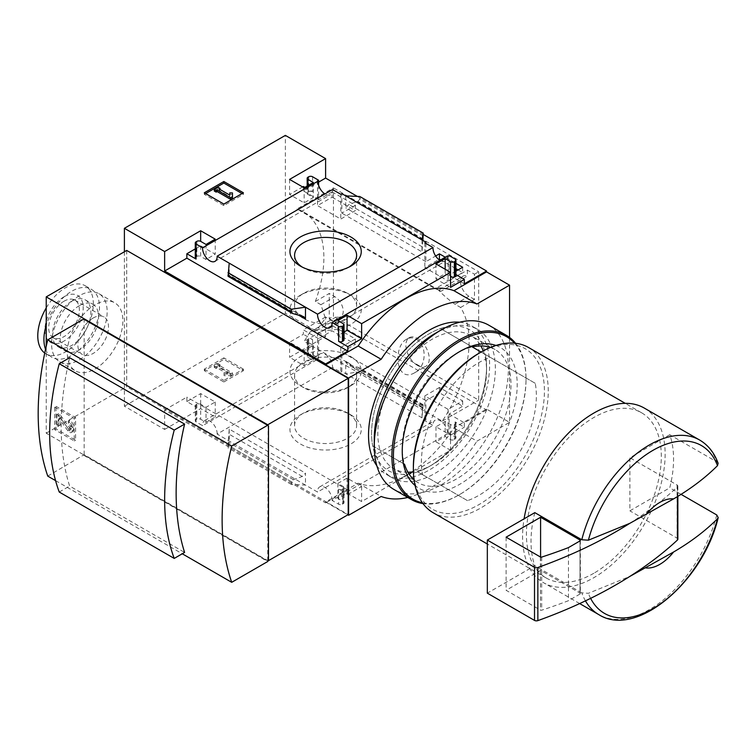 <?xml version="1.0" encoding="UTF-8"?>
<svg xmlns="http://www.w3.org/2000/svg" width="756" height="756" viewBox="0 0 756 756"><rect width="100%" height="100%" fill="white"/><g stroke="black" fill="none" stroke-linecap="round" stroke-linejoin="round"><path stroke-width="0.57" stroke-dasharray="3.78 2.83" d="M440.058 290.795L440.946 291.306L467.397 276.034A11.926 6.88 -120 0 0 462.965 276.167L438.773 290.143L440.058 290.795L303.109 211.727A100.264 57.891 120 0 1 315.337 301.493L320.894 304.696L325.363 318.181L316.566 330.703L309.884 332.139A100.264 57.891 -60 0 1 304.092 341.391L442.251 421.158A100.264 57.891 -60 0 0 460.584 307.465L455.027 304.252C444.433 296.957 434.105 286.184 440.946 291.306A100.264 57.891 120 0 0 435.163 288.735L297.004 208.968L333.453 187.923L333.453 316.254L478.699 400.113L478.699 271.782L333.453 187.923M303.109 211.727A100.264 57.891 120 0 0 297.004 208.968M416.225 339.274C427.707 345.483 426.289 367.359 414.543 372.831C395.341 383.831 392.874 345.794 406.785 339.132C409.818 337.422 412.965 337.469 416.225 339.274M458.079 269.92L462.681 272.576L448.081 281.005L424.815 267.577L438.773 259.525M440.672 259.875L455.925 268.682M332.111 197.193L355.377 210.631L340.776 219.06L317.511 205.623L332.111 197.193L332.111 191.882L355.377 205.32L355.377 210.631M460.584 307.465L474.484 299.442L474.484 274.22L467.397 270.119L435.163 288.735M474.484 274.22L478.699 271.782M442.251 421.158L478.699 400.113M315.337 301.493L329.238 293.47L329.238 318.692L333.453 316.254M439.416 387.478L424.815 395.908L448.081 409.336L462.681 400.907L439.416 387.478L439.416 392.789L425.893 400.604L425.893 420.071L341.844 371.546L341.844 352.079L355.377 344.263L332.111 330.835L318.588 338.65L318.588 358.117L312.568 354.649A2.712 1.569 0 0 0 308.741 354.649L307.966 355.084A2.712 1.569 0 0 0 307.172 356.189A2.712 1.569 0 0 0 307.966 357.305L313.334 360.395L304.139 365.706L289.576 357.305L325.6 336.505L285.362 313.267L285.362 135.381M317.511 333.954L340.776 347.391L355.377 338.962L332.111 325.524L317.511 333.954L317.511 358.741L318.588 358.117M329.238 318.692L336.325 322.784L304.092 341.391M357.323 196.399L423.218 234.436M124.4 251.757L124.4 406.199L164.638 429.427L164.638 409.96L325.6 502.891L325.6 502.003L358.174 483.197A106.284 61.368 -60 0 0 453.978 427.877L486.552 409.072L509.553 422.349L509.553 337.431M486.552 409.072L486.552 409.96L325.6 317.029L325.6 336.505M448.081 256.227L448.081 281.005M424.815 242.799L424.815 267.577M447.533 255.915A10.3 5.944 60 0 1 445.407 261.075A10.3 5.944 60 0 1 439.879 260.329M424.815 395.908L424.815 420.686L425.893 420.071M448.081 409.336L448.081 434.124L447.533 433.802A10.3 5.944 60 0 0 443.224 423.19A10.3 5.944 60 0 0 435.116 420.251A10.3 5.944 60 0 0 432.99 425.411L424.815 420.686M425.893 243.413L425.893 261.652L435.654 256.01M462.681 267.265L462.681 272.576M455.925 271.168L449.149 275.08L449.149 255.604M462.681 400.907L462.681 406.218L439.416 392.789M447.533 433.802L332.101 500.444L338.631 504.214A2.712 1.569 0 0 0 342.459 504.214L343.224 503.77A2.712 1.569 0 0 0 344.018 502.664A2.712 1.569 0 0 0 343.224 501.559L337.866 498.459L347.061 493.148L361.623 501.559L450.529 450.226L435.966 441.816L445.171 436.514L450.529 439.605A2.712 1.569 0 0 0 454.365 439.605L455.131 439.16A2.712 1.569 0 0 0 455.925 438.055A2.712 1.569 0 0 0 455.131 436.949L449.149 433.5L449.149 414.033L462.681 406.218M449.149 433.5L448.081 434.124M445.275 257.22L455.925 263.371M340.776 194.273L340.776 219.06M355.377 205.32L341.844 213.126L341.844 193.659M340.776 347.391L340.776 372.169L332.564 367.425A10.3 5.944 60 0 0 328.255 356.813A10.3 5.944 60 0 0 320.147 353.865A10.3 5.944 60 0 0 318.021 359.034L317.511 358.741M355.377 338.962L355.377 344.263M341.844 371.546L340.776 372.169M317.511 180.845L317.511 205.623M332.564 189.539A10.3 5.944 60 0 1 330.438 194.698A10.3 5.944 60 0 1 324.91 193.952M332.111 325.524L332.111 330.835M318.588 185.182L318.588 199.697L332.111 191.882M350.812 414.874L350.812 414.874A35.655 20.582 180 0 1 350.812 443.989A35.655 20.582 180 0 1 300.387 443.989A35.655 20.582 180 0 1 300.387 414.874A35.655 20.582 180 0 1 350.812 414.874L347.533 412.984A31.015 17.908 180 0 1 356.615 425.637A31.015 17.908 180 0 1 325.6 443.545A31.015 17.908 180 0 1 294.585 425.637A31.015 17.908 180 0 1 303.666 412.984A31.015 17.908 180 0 1 347.533 412.984L350.812 414.874M332.564 367.425L217.133 434.067L305.481 485.078L305.481 473.124L302.315 476.469L293.366 479.663L291.381 481.752L291.381 484.464L305.481 485.078L317.558 492.052L432.99 425.411M318.588 199.697L303.373 190.909L318.588 182.13M303.373 186.486L303.373 190.909M312.568 176.753L312.568 191.797L304.904 187.375M425.893 261.652L341.844 213.126M345.719 195.889L345.719 207.834L348.885 204.498L357.834 201.304L359.818 199.215L359.818 196.503M421.98 239.917L421.98 251.871L345.719 207.834M318.588 338.65L303.373 329.862L303.373 334.294L289.576 342.251L304.139 350.661L313.334 345.35L307.966 342.251L307.966 357.305M307.966 342.251A2.712 1.569 0 0 1 307.172 341.145A2.712 1.569 0 0 1 307.966 340.039L308.741 339.595A2.712 1.569 0 0 1 312.568 339.595L303.373 334.294M425.893 400.604L341.844 352.079M422.254 407.219L421.98 417.813L423.124 404.668L422.254 407.219L347.373 364.26L345.719 361.84L345.719 373.785L359.818 371.744L359.818 369.032L358.779 367.52L348.885 364.855M325.6 317.029L303.373 329.862M486.552 409.96L464.326 422.793L449.149 414.033M464.326 283.84L449.149 275.08M223.852 381.969L243.394 370.686L223.852 359.402L204.309 370.686L223.852 381.969L223.852 380.419L243.394 369.136L243.394 370.686M164.638 429.427L200.661 408.627L215.224 417.038L206.029 422.349L200.661 419.249A2.712 1.569 0 0 0 196.834 419.249L196.069 419.693A2.712 1.569 0 0 0 195.275 420.799A2.712 1.569 0 0 0 196.069 421.905L202.589 425.675L318.021 359.034M124.4 406.199L285.362 313.267M217.133 434.067A10.3 5.944 -120 0 0 212.823 423.464A10.3 5.944 -120 0 0 204.715 420.516A10.3 5.944 -120 0 0 202.589 425.675M332.101 500.444A10.3 5.944 -120 0 0 327.792 489.841A10.3 5.944 -120 0 0 319.684 486.892A10.3 5.944 -120 0 0 317.558 492.052M455.925 274.56L455.131 274.107A2.712 1.569 0 0 1 455.925 275.212M464.326 422.793L464.326 427.216L455.131 421.905L455.131 436.949M403.392 463.617L372.727 445.917A81.298 46.938 -60 0 1 440.474 328.576L471.13 346.276M422.547 474.683L467.491 500.633A81.298 46.938 -60 0 0 535.229 383.292L490.294 357.342A81.298 46.938 -60 0 0 422.547 474.683L417.671 471.867A81.298 46.938 -60 0 0 485.409 354.526L440.474 328.576M490.294 357.342L481.109 352.041M47.76 476.11L84.162 454.649L268.115 560.857M84.162 454.649L84.162 319.372L83.661 319.089M267.728 560.631L268.115 425.581L84.162 319.372M46.22 346.257L46.22 433.188L267.728 561.075M54.697 407.106L74.239 418.389L74.239 440.956L54.697 429.673L54.697 407.106L56.029 406.331L56.029 428.898L75.581 440.181L75.581 417.614L56.029 406.331M55.566 480.627L182.272 553.779M69.637 357.72A263.844 152.334 120 0 0 69.637 486.051L184.606 552.428M325.6 502.003L347.826 514.836M126.706 250.434L126.706 386.722L348.214 514.609M669.759 434.728L629.88 457.749L629.88 510.848L669.759 487.828A100.803 58.203 120 0 0 669.759 434.728L716.735 461.85L718.105 463.371M344.018 332.054L337.866 335.617L343.224 338.716A2.712 1.569 0 0 1 344.018 339.822M229.219 263.154L229.219 275.099L229.068 273.549L228.076 276.299M200.661 245.785L200.661 256.407L206.029 259.506L215.224 254.196L200.661 245.785L195.275 248.894M196.069 241.797L196.069 256.851A2.712 1.569 0 0 0 195.275 257.957M196.069 256.851L196.834 256.407A2.712 1.569 0 0 1 200.661 256.407M450.529 272.34L450.529 276.762L445.171 273.663L435.966 278.973L450.529 287.384M422.897 240.446L421.98 251.871M312.568 191.797A2.712 1.569 0 0 0 308.741 191.797L307.966 192.241A2.712 1.569 0 0 0 307.172 193.347A2.712 1.569 0 0 0 307.966 194.453L313.334 197.552L304.139 202.863L289.576 194.453L302.608 186.93M347.826 494.481L361.623 486.514L347.061 478.104L337.866 483.415L343.224 486.514A2.712 1.569 0 0 1 344.018 487.62A2.712 1.569 0 0 1 343.224 488.726L342.459 489.17A2.712 1.569 0 0 1 338.631 489.17L347.826 494.481L347.826 490.058L325.6 502.891M361.623 486.514L361.623 501.559M455.131 421.905A2.712 1.569 0 0 1 455.925 423.01A2.712 1.569 0 0 1 455.131 424.116L454.365 424.56A2.712 1.569 0 0 1 450.529 424.56L445.171 421.461L435.966 426.771L450.529 435.182L450.529 450.226M450.529 435.182L464.326 427.216M229.219 429.096L229.219 441.05L227.981 447.854L229.219 429.096L305.481 473.124M196.069 406.86A2.712 1.569 0 0 1 195.275 405.755A2.712 1.569 0 0 1 196.069 404.649L196.834 404.205A2.712 1.569 0 0 1 200.661 404.205L206.029 407.304L215.224 401.994L200.661 393.583L186.864 401.549L196.069 406.86L196.069 421.905M358.174 483.197L381.166 496.475M453.978 427.877L476.979 441.154L509.553 422.349M407.796 497.457A106.284 61.368 120 0 0 476.979 441.154M372.727 445.917L404.555 464.297A76.895 44.396 -60 0 1 402.249 447.514A76.895 44.396 -60 0 1 456.615 353.345A76.895 44.396 -60 0 1 472.302 346.957M585.446 600.869A100.803 58.203 -60 0 1 581.799 592.855L588.395 593.299L629.814 576.431M644.263 408.06A100.803 58.203 -60 0 1 659.714 488.839A100.803 58.203 -60 0 1 593.857 577.669A100.803 58.203 -60 0 1 543.46 582.668A100.803 58.203 -60 0 1 524.088 518.833M581.799 592.855L534.823 565.734L487.327 593.158M534.823 512.634A100.803 58.203 120 0 0 534.823 565.734M681.005 494.32L669.759 487.828M593.857 573.246A95.388 55.075 -60 0 1 546.172 577.971A95.388 55.075 -60 0 1 546.163 467.832A95.388 55.075 -60 0 1 641.551 412.757A95.388 55.075 -60 0 1 656.18 489.189A95.388 55.075 -60 0 1 593.857 573.246M528.501 347.486A95.388 55.075 -60 0 1 543.12 423.918A95.388 55.075 -60 0 1 480.807 507.975A95.388 55.075 -60 0 1 433.112 512.7M478.888 353.317A92.676 53.506 -60 0 1 544.424 391.154A92.676 53.506 -60 0 1 478.888 504.658A92.676 53.506 -60 0 1 413.362 466.821M535.229 383.292L485.409 354.526M467.491 500.633L417.671 471.867M349.055 267.038A31.015 17.908 180 0 1 347.533 267.983A31.015 17.908 180 0 1 303.666 267.983A31.015 17.908 180 0 1 302.145 267.038M347.533 293.309L347.533 293.309A31.015 17.908 180 0 1 356.615 305.972A31.015 17.908 180 0 1 325.6 323.88A31.015 17.908 180 0 1 294.585 305.972A31.015 17.908 180 0 1 303.666 293.309A31.015 17.908 180 0 1 347.533 293.309L350.812 295.199A35.655 20.582 180 0 1 350.812 295.209A35.655 20.582 180 0 1 350.812 324.315A35.655 20.582 180 0 1 300.387 324.315A35.655 20.582 180 0 1 300.387 295.209A35.655 20.582 180 0 1 350.812 295.199L347.533 293.309M350.812 356.652A35.655 20.582 180 0 1 350.812 385.758A35.655 20.582 180 0 1 300.387 385.758A35.655 20.582 180 0 1 300.387 356.652A35.655 20.582 180 0 1 350.812 356.652M347.533 362.332A31.015 17.908 180 0 1 356.615 374.995A31.015 17.908 180 0 1 347.533 387.658A31.015 17.908 180 0 1 303.666 387.658A31.015 17.908 180 0 1 294.585 374.995A31.015 17.908 180 0 1 313.731 358.448A31.015 17.908 180 0 1 347.533 362.332M243.394 369.136L223.852 357.853L223.852 359.402M223.852 357.853L204.309 369.136L204.309 370.686M219.06 366.811L220.015 366.263L218.106 365.157L214.269 367.369L216.188 368.474L217.142 367.917L227.849 374.097L224.05 374.097L224.05 375.666L230.561 375.666L232.47 374.56L219.06 366.811L219.06 365.261L220.015 364.713L220.015 366.263M220.015 364.713L218.106 363.608L214.269 365.819L216.188 366.925L217.142 366.367L227.849 372.547L224.05 372.547L224.05 374.116L230.561 374.116L232.47 373.01L219.06 365.261M232.47 373.01L232.47 374.56M230.561 374.116L230.561 375.666M224.05 374.116L224.05 375.666M224.05 372.547L224.05 374.097M227.849 372.547L227.849 374.097M217.142 366.367L217.142 367.917M216.188 366.925L216.188 368.474M214.269 365.819L214.269 367.369M218.106 363.608L218.106 365.157M204.309 369.136L223.852 380.419M205.651 193.564L204.309 194.339L223.852 205.623L243.394 194.339L243.394 192.789M223.852 205.623L223.852 204.073M243.394 194.339L242.052 193.564M204.309 194.339L204.309 192.789M232.47 198.214L232.47 192.912M229.767 196.645L229.767 195.105L229.767 196.645L219.06 190.474L220.015 189.917L218.106 188.811L218.106 187.261M218.106 188.811L214.269 191.022M219.06 190.474L219.06 188.924M232.47 194.462L229.767 194.462L229.767 192.912M337.866 320.572L337.866 335.617M206.029 244.453L206.029 259.506M215.224 239.142L215.224 254.196M435.966 263.929L435.966 278.973M445.171 269.24L445.171 273.663M289.576 179.408L289.576 194.453M304.139 187.819L304.139 202.863M313.334 182.508L313.334 197.552M200.661 393.583L200.661 408.627M186.864 401.549L186.864 397.127L164.638 409.96M215.224 401.994L215.224 417.038M206.029 407.304L206.029 422.349M347.061 478.104L347.061 493.148M337.866 483.415L337.866 498.459M347.826 490.058L186.864 397.127M435.966 426.771L435.966 441.816M445.171 421.461L445.171 436.514M289.576 342.251L289.576 357.305M304.139 350.661L304.139 365.706M313.334 345.35L313.334 360.395M423.218 408.344L359.818 371.744M291.381 484.464L227.981 447.854M629.814 523.332A433.575 250.321 0 0 0 677.452 486.921A2.712 1.569 0 0 0 677.858 486.099A2.712 1.569 0 0 0 677.064 484.993L629.88 457.749M677.858 539.198A2.712 1.569 0 0 0 677.064 538.092L629.88 510.848M580.022 594.018A1.087 0.624 0 0 0 580.022 593.139L540.587 570.374L506.104 590.285L540.398 610.083A1.087 0.624 0 0 0 541.693 610.187A421.65 243.441 0 0 0 568.455 600.708L580.022 594.018L580.022 540.918L580.022 593.139M568.455 547.599L568.455 600.708M506.104 537.176L506.104 590.285M540.587 557.068L540.587 570.374M95.086 304.753A39.293 22.689 120 0 0 69.42 339.378A39.293 22.689 120 0 0 75.439 370.865A39.293 22.689 120 0 0 114.732 348.176A39.293 22.689 120 0 0 114.732 302.806A39.293 22.689 120 0 0 95.086 304.753M46.22 433.188L126.706 386.722M83.784 455.32L267.728 561.519M59.252 492.043L69.637 486.051M93.168 318.021A21.678 12.512 120 0 0 79.002 337.129A21.678 12.512 120 0 0 82.328 354.498A21.678 12.512 120 0 0 104.007 341.986A21.678 12.512 120 0 0 104.007 316.953A21.678 12.512 120 0 0 93.168 318.021M64.043 301.209A21.678 12.512 120 0 0 49.877 320.317A21.678 12.512 120 0 0 53.203 337.686A21.678 12.512 120 0 0 74.882 325.165A21.678 12.512 120 0 0 74.882 300.132A21.678 12.512 120 0 0 64.043 301.209M64.043 296.787A27.103 15.649 120 0 0 47.448 339.557A27.103 15.649 120 0 0 80.637 320.393A27.103 15.649 120 0 0 64.043 296.787M44.746 353.052A39.293 22.689 120 0 0 45.918 353.817A39.293 22.689 120 0 0 85.211 331.128A39.293 22.689 120 0 0 85.211 285.759A39.293 22.689 120 0 0 65.564 287.705A39.293 22.689 120 0 0 46.22 307.919M45.549 349.263A39.293 22.689 120 0 0 52.06 357.361A39.293 22.689 120 0 0 91.353 334.681A39.293 22.689 120 0 0 91.353 289.312A39.293 22.689 120 0 0 71.707 291.249A39.293 22.689 120 0 0 46.22 325.269M71.707 301.209A27.103 15.649 120 0 0 54.007 325.089A27.103 15.649 120 0 0 58.155 346.806A27.103 15.649 120 0 0 85.258 331.156A27.103 15.649 120 0 0 85.258 299.867A27.103 15.649 120 0 0 71.707 301.209M79.371 305.632A27.103 15.649 120 0 0 61.671 329.512A27.103 15.649 120 0 0 65.819 351.228A27.103 15.649 120 0 0 92.922 335.579A27.103 15.649 120 0 0 92.922 304.29A27.103 15.649 120 0 0 79.371 305.632M79.371 295.681A39.293 22.689 120 0 0 53.704 330.306A39.293 22.689 120 0 0 59.724 361.793A39.293 22.689 120 0 0 99.017 339.104A39.293 22.689 120 0 0 99.017 293.734A39.293 22.689 120 0 0 79.371 295.681M74.239 418.389L75.581 417.614M74.239 440.956L75.581 440.181M54.697 429.673L56.029 428.898M60.055 425.25L58.713 426.025L58.713 418.956L59.318 418.937L67.908 430.844A3.789 2.192 -120 0 0 71.347 432.479A3.789 2.192 -120 0 0 72.132 430.74L72.132 427.575A5.424 3.128 -120 0 0 68.295 420.931L69.637 420.156L69.637 422.368A2.712 1.569 -120 0 1 71.555 425.694L71.555 428.435A1.351 0.784 -120 0 1 71.272 429.058A1.351 0.784 -120 0 1 70.043 428.472L60.055 414.628L58.146 413.523L58.146 424.144L60.055 425.25L60.055 418.181L60.66 418.162L69.25 430.07A3.789 2.192 -120 0 0 72.689 431.704A3.789 2.192 -120 0 0 73.474 429.966L73.474 426.8A5.424 3.128 -120 0 0 69.637 420.156M58.713 426.025L56.804 424.919L58.146 424.144M56.804 424.919L56.804 414.297L58.146 413.523M56.804 414.297L58.713 415.403L60.055 414.628M58.713 415.403L68.701 429.247A1.351 0.784 -120 0 0 69.93 429.833A1.351 0.784 -120 0 0 70.213 429.21L70.213 426.46A2.712 1.569 -120 0 0 68.295 423.143L69.637 422.368M68.295 423.143L68.295 420.931M336.325 322.784L336.325 316.868A11.926 6.88 -120 0 0 340.758 316.736A11.926 6.88 -120 0 0 342.581 307.182A11.926 6.88 -120 0 0 334.795 296.673L329.238 293.47M309.884 332.139L336.325 316.868M462.965 276.167A11.926 6.88 -120 0 0 461.141 285.721A11.926 6.88 -120 0 0 468.928 296.229L474.484 299.442M467.397 270.119L467.397 276.034M417.577 365.488A16.528 9.544 -120 0 0 425.836 366.301A16.528 9.544 -120 0 0 428.368 353.061A16.528 9.544 -120 0 0 417.577 338.49A16.528 9.544 -120 0 0 409.308 337.677A16.528 9.544 -120 0 0 406.775 350.916A16.528 9.544 -120 0 0 417.577 365.488M495.927 345.464A81.298 46.938 -60 0 1 500.377 441.391A81.298 46.938 -60 0 1 415.072 485.503M514.505 343.167A93.763 54.13 -60 0 1 526.025 379.644A93.763 54.13 -60 0 1 459.733 494.481A93.763 54.13 -60 0 1 422.377 502.74M515.583 343.281A94.85 54.763 -60 0 1 526.025 378.756A94.85 54.763 -60 0 1 458.968 494.925A94.85 54.763 -60 0 1 423.01 503.609M488.754 325.165A94.85 54.763 -60 0 1 488.754 434.681A94.85 54.763 -60 0 1 393.914 489.444M490.446 347.439A76.895 44.396 -60 0 1 495.067 349.537A76.895 44.396 -60 0 1 495.067 438.319A76.895 44.396 -60 0 1 418.172 482.715A76.895 44.396 -60 0 1 414.052 479.767M402.249 447.514L402.249 451.115M407.947 472.216A76.895 44.396 -60 0 1 393.734 468.616A76.895 44.396 -60 0 1 377.811 433.415A76.895 44.396 -60 0 1 411.377 356.029A76.895 44.396 -60 0 1 470.629 335.428A76.895 44.396 -60 0 1 480.854 345.927M483.207 350.869A76.895 44.396 -60 0 1 486.552 370.629A76.895 44.396 -60 0 1 432.186 464.808A76.895 44.396 -60 0 1 413.4 471.782M371.583 433.415A81.298 46.938 -60 0 1 429.068 333.84A81.298 46.938 -60 0 1 486.552 367.038A81.298 46.938 -60 0 1 429.068 466.603A81.298 46.938 -60 0 1 371.583 433.415M459.676 322.226A85.636 49.442 -60 0 1 471.886 326.063A85.636 49.442 -60 0 1 471.886 424.938A85.636 49.442 -60 0 1 386.259 474.381A85.636 49.442 -60 0 1 376.828 465.734M434.823 333.623A85.636 49.442 -60 0 1 477.631 329.38A85.636 49.442 -60 0 1 477.631 428.265A85.636 49.442 -60 0 1 392.005 477.697A85.636 49.442 -60 0 1 374.267 438.499M312.568 339.595L312.568 354.649M421.98 405.868L345.719 361.84M455.131 259.062L455.131 274.107M699.669 440.049A100.803 58.203 -60 0 1 716.735 461.85M590.625 598.355A96.91 55.953 -60 0 1 588.395 593.299M716.735 514.949A100.803 58.203 -60 0 1 649.272 609.657A100.803 58.203 -60 0 1 598.865 614.656M298.601 315.157L229.219 275.099M343.224 323.662L343.224 338.716M196.834 241.362L196.834 256.407M307.966 185.598L307.966 194.453M307.966 177.197L307.966 192.241M308.741 176.753L308.741 191.797M200.661 404.205L200.661 419.249M196.834 404.205L196.834 419.249M196.069 404.649L196.069 419.693M343.224 486.514L343.224 501.559M343.224 488.726L343.224 503.77M342.459 489.17L342.459 504.214M338.631 489.17L338.631 504.214M450.529 424.56L450.529 439.605M454.365 424.56L454.365 439.605M455.131 424.116L455.131 439.16M307.966 340.039L307.966 355.084M308.741 339.595L308.741 354.649M423.218 405.641L359.818 369.032M423.039 404.791L357.834 367.151M291.381 481.752L227.981 445.152M293.366 479.663L228.151 442.014M302.315 476.469L228.936 434.105M422.254 246.862L348.885 204.498M423.039 238.953L357.834 201.304M423.218 235.815L359.818 199.215M302.315 316.112L228.936 273.748M293.366 313.816L228.151 276.176M677.064 484.993L677.064 538.092M677.452 486.921L677.452 496.541M541.693 557.077L541.693 610.187M540.398 556.983L540.398 610.083M72.132 427.575L73.474 426.8M72.132 430.74L73.474 429.966M67.908 430.844L69.25 430.07M59.318 418.937L60.66 418.162M58.713 418.956L60.055 418.181M68.701 429.247L70.043 428.472M70.213 429.21L71.555 428.435M70.213 426.46L71.555 425.694M320.894 304.696L334.795 296.673M455.027 304.252L468.928 296.229M204.715 420.516L320.147 353.865M215.016 261.34L330.438 194.698M319.684 486.892L435.116 420.251M329.985 327.717L445.407 261.075M579.672 603.572L543.46 582.668M641.551 412.757L625.25 403.345M546.172 577.971L487.327 543.999M347.533 267.983L350.812 266.093M303.666 267.983L300.387 266.093M294.585 255.32L294.585 305.972M356.615 255.32L356.615 305.972M303.666 293.309L300.387 295.209M347.533 387.658L350.812 385.758M303.666 387.658L300.387 385.758M294.585 374.995L294.585 425.637M356.615 374.995L356.615 425.637M303.666 412.984L300.387 414.874M307.172 186.061L307.172 193.347M195.275 405.755L195.275 420.799M344.018 487.62L344.018 502.664M455.925 423.01L455.925 438.055M307.172 341.145L307.172 356.189M423.124 404.668L358.779 367.52M422.122 407.418L347.373 364.26M303.827 316.707L229.068 273.549M677.858 486.099L677.858 496.286M580.343 540.474L580.343 593.583M53.203 337.686L82.328 354.498M74.882 300.132L104.007 316.953M45.918 353.817L52.06 357.361M85.211 285.759L91.353 289.312M58.155 346.806L65.819 351.228M85.258 299.867L92.922 304.29M59.724 361.793L75.439 370.865M99.017 293.734L114.732 302.806M71.347 432.479L72.689 431.704M58.826 418.701L60.168 417.926M69.93 429.833L71.272 429.058M316.566 330.703L340.758 316.736M414.543 372.831L425.836 366.301M406.785 339.132L409.308 337.677M456.615 353.345L459.733 351.549M495.067 349.537L470.629 335.428M418.172 482.715L393.734 468.616M486.552 370.629L486.552 367.038M432.186 464.808L429.068 466.603M477.631 329.38L471.886 326.063M392.005 477.697L386.259 474.381M526.025 379.644L526.025 378.756M459.733 494.481L458.968 494.925"/><path stroke-width="1.13" d="M438.773 259.525L439.416 259.147L440.672 259.875M455.925 268.682L458.079 269.92M324.91 193.952A10.3 5.944 60 0 1 318.021 181.138L317.511 180.845L318.588 180.23L312.568 176.753A2.712 1.569 0 0 0 308.741 176.753L307.966 177.197A2.712 1.569 0 0 0 307.172 178.303A2.712 1.569 0 0 0 307.966 179.408L313.334 182.508L304.139 187.819L289.576 179.408L325.6 158.609L325.6 178.076L357.323 196.399M423.218 234.436L486.552 271.007L486.552 271.895L509.553 285.173L476.979 303.978A106.284 61.368 120 0 0 381.166 359.289L348.592 378.094L348.592 515.28L381.166 496.475A106.284 61.368 120 0 0 407.796 497.457M509.553 337.431L509.553 285.173M325.6 158.609L285.362 135.381L124.4 228.303L164.638 251.54L200.661 230.741L215.224 239.142L206.029 244.453L200.661 241.362A2.712 1.569 0 0 0 196.834 241.362L196.069 241.797A2.712 1.569 0 0 0 195.275 242.912A2.712 1.569 0 0 0 196.069 244.018L202.589 247.779L318.021 181.138M439.879 260.329A10.3 5.944 60 0 1 432.99 247.514L424.815 242.799L425.893 242.175L425.893 243.413M448.081 256.227L447.533 255.915L332.101 322.557L338.631 326.318A2.712 1.569 0 0 0 342.459 326.318L343.224 325.883A2.712 1.569 0 0 0 344.018 324.768A2.712 1.569 0 0 0 343.224 323.662L337.866 320.572L347.061 315.261L361.623 323.662L450.529 272.34L435.966 263.929L445.171 258.618L450.529 261.718A2.712 1.569 0 0 0 454.365 261.718L455.131 261.274A2.712 1.569 0 0 0 455.925 260.168A2.712 1.569 0 0 0 455.131 259.062L449.149 255.604L448.081 256.227M435.654 256.01L439.416 253.836L439.416 259.147M455.925 263.371L462.681 267.265L455.925 271.168M439.416 253.836L445.275 257.22M425.893 242.175L341.844 193.659L340.776 194.273L332.564 189.539L217.133 256.18L317.558 314.156L432.99 247.514M318.588 180.23L318.588 185.182M350.812 236.978A35.655 20.582 180 0 1 350.812 266.093A35.655 20.582 180 0 1 300.387 266.093A35.655 20.582 180 0 1 300.387 236.978A35.655 20.582 180 0 1 350.812 236.978M304.904 187.375L303.373 186.486L302.608 186.93M450.529 261.718L450.529 287.384L464.326 279.418L464.326 283.84L486.552 271.007M318.588 182.13L325.6 178.076M223.852 204.073L243.394 192.789L223.852 181.506L204.309 192.789L223.852 204.073M202.589 247.779A10.3 5.944 -120 0 0 206.898 258.391A10.3 5.944 -120 0 0 215.016 261.34A10.3 5.944 -120 0 0 217.133 256.18M317.558 314.156A10.3 5.944 -120 0 0 321.867 324.768A10.3 5.944 -120 0 0 329.985 327.717A10.3 5.944 -120 0 0 332.101 322.557M464.326 279.418L455.925 274.56M414.052 479.767A76.895 44.396 -60 0 1 404.555 464.297L403.392 463.617M481.109 352.041L471.13 346.276M267.728 425.354L267.728 424.777L46.22 296.891L46.22 346.257M231.705 446.021A263.844 152.334 120 0 0 231.705 582.318L267.728 561.519L268.493 560.196L268.493 425.798L267.615 425.288L231.705 446.021L47.76 339.822A263.844 152.334 120 0 0 47.76 476.11L55.566 480.627M182.272 553.779L231.705 582.318M59.252 363.712L69.637 357.72L184.606 424.097A263.844 152.334 120 0 0 184.606 552.428L174.22 558.419L59.252 492.043A234.672 135.494 120 0 1 59.252 363.712L174.22 430.088A234.672 135.494 120 0 0 174.22 558.419M164.638 251.54L164.638 271.007L325.6 363.938L325.6 364.817L348.592 378.094M124.4 228.303L124.4 251.757M347.826 514.836L348.592 515.28M268.115 560.857L348.214 514.609L348.214 378.321L126.706 250.434L46.22 296.891M645.955 514.845A37.942 21.905 -60 0 1 673.596 498.894L629.814 523.332L588.395 540.19L581.799 539.756L534.823 512.634L487.327 540.058L487.327 593.158L534.511 620.402A2.712 1.569 0 0 0 537.856 620.619A433.575 250.321 0 0 0 629.814 576.431L673.596 551.993A37.942 21.905 -60 0 1 645.955 567.945M718.105 463.371L717.501 465.649C705.433 477.735 690.795 488.82 673.596 498.894M325.6 363.938L347.826 351.105L347.826 346.673L361.623 338.716L361.623 323.662M486.552 271.895L453.978 290.701A106.284 61.368 -60 0 0 358.174 346.012L325.6 364.817M338.631 326.318L338.631 341.372A2.712 1.569 0 0 0 342.459 341.372L343.224 340.928A2.712 1.569 0 0 0 344.018 339.822L344.018 324.768M338.631 341.372L347.826 346.673M361.623 338.716L347.061 330.306L344.018 332.054M305.481 319.126L305.481 307.182L291.381 309.223L291.381 311.935L292.411 313.447L303.827 316.707L305.481 319.126L298.601 315.157M292.411 313.447L228.076 276.299L229.219 263.154M195.275 248.894L186.864 253.751L196.069 259.062A2.712 1.569 0 0 1 195.275 257.957L195.275 242.912M455.131 261.274L455.131 276.318A2.712 1.569 0 0 0 455.925 275.212L455.925 260.168M455.131 276.318L454.365 276.762A2.712 1.569 0 0 1 450.529 276.762M422.897 240.446L423.218 233.113L421.98 239.917M345.719 195.889L359.818 196.503L423.218 233.113M453.978 290.701L476.979 303.978M358.174 346.012L381.166 359.289M673.596 551.993C690.615 542.052 705.253 530.977 717.501 518.758L718.172 517.586L716.735 514.949L681.005 494.32M524.088 518.833A100.803 58.203 -60 0 1 573.492 428.246A100.803 58.203 -60 0 1 644.263 408.06L699.669 440.049A100.803 58.203 -60 0 0 581.799 539.756M487.327 543.999L433.112 512.7A95.388 55.075 -60 0 1 413.362 469.032A95.388 55.075 -60 0 1 480.807 352.211A95.388 55.075 -60 0 1 528.501 347.486L625.25 403.345M413.362 469.032L413.362 466.821A92.676 53.506 -60 0 1 478.888 353.317L480.807 352.211M302.145 267.038A31.015 17.908 180 0 1 294.585 255.32A31.015 17.908 180 0 1 313.731 238.783A31.015 17.908 180 0 1 347.533 242.667A31.015 17.908 180 0 1 356.615 255.32A31.015 17.908 180 0 1 349.055 267.038M242.052 193.564L223.852 183.056L223.852 181.506M223.852 183.056L205.651 193.564M232.47 196.664L232.47 192.912L229.767 192.912L229.767 195.105L219.06 188.924L220.015 188.367L218.106 187.261L214.269 189.472L216.188 190.578L217.142 190.03L230.561 197.77L232.47 196.664L232.47 198.214L230.561 199.319L230.561 197.77M214.269 189.472L214.269 191.022L216.188 192.128L217.142 191.58L217.142 190.03M217.142 191.58L230.561 199.319M216.188 192.128L216.188 190.578M220.015 189.472L220.015 188.367M229.767 194.462L229.767 195.105M347.826 351.105L186.864 258.174L186.864 253.751M347.061 315.261L347.061 330.306M200.661 230.741L200.661 241.362M164.638 271.007L186.864 258.174M445.171 258.618L445.171 269.24M291.381 309.223L227.981 272.623M677.452 496.541L677.452 540.02A2.712 1.569 0 0 0 677.858 539.198L677.858 496.286M677.452 540.02A433.575 250.321 180 0 1 629.814 576.431M487.327 540.058L534.511 567.302A2.712 1.569 0 0 0 537.856 567.52A433.575 250.321 0 0 0 629.814 523.332M540.587 517.265L506.104 537.176L540.398 556.983A1.087 0.624 0 0 0 541.693 557.077A421.65 243.441 0 0 0 568.455 547.599L580.022 540.918A1.087 0.624 0 0 0 580.022 540.03L540.587 517.265L540.587 557.068M267.728 424.777L348.214 378.321M47.76 339.822L83.661 319.089L267.615 425.288M184.606 424.097L174.22 430.088M46.22 307.919A39.293 22.689 120 0 0 44.746 353.052M46.22 325.269A39.293 22.689 120 0 0 45.549 349.263M415.072 485.503A81.298 46.938 -60 0 1 402.249 451.115A81.298 46.938 -60 0 1 459.733 351.549A81.298 46.938 -60 0 1 495.927 345.464M422.377 502.74A93.763 54.13 -60 0 1 393.432 456.199A93.763 54.13 -60 0 1 440.19 356.048A93.763 54.13 -60 0 1 514.505 343.167M423.01 503.609A94.85 54.763 -60 0 1 411.538 499.622A94.85 54.763 -60 0 1 391.901 456.199A94.85 54.763 -60 0 1 433.301 360.754A94.85 54.763 -60 0 1 506.388 335.343A94.85 54.763 -60 0 1 515.583 343.281M411.538 499.622L393.914 489.444A94.85 54.763 -60 0 1 374.267 446.021A94.85 54.763 -60 0 1 441.334 329.862A94.85 54.763 -60 0 1 488.754 325.165L506.388 335.343M472.302 346.957A76.895 44.396 -60 0 1 490.446 347.439M480.854 345.927A76.895 44.396 -60 0 1 483.207 350.869M413.4 471.782A76.895 44.396 -60 0 1 407.947 472.216M376.828 465.734A85.636 49.442 -60 0 1 368.522 435.182A85.636 49.442 -60 0 1 398.96 356.945A85.636 49.442 -60 0 1 459.676 322.226M374.267 446.021L374.267 438.499A85.636 49.442 -60 0 1 434.823 333.623L441.334 329.862M588.395 540.19A96.91 55.953 -60 0 1 652.948 450.349A96.91 55.953 -60 0 1 717.501 465.649M717.501 518.758A96.91 55.953 -60 0 1 655.915 606.813A96.91 55.953 -60 0 1 590.625 598.355M718.2 517.586C703.496 580.797 636.675 638.744 598.865 614.656A100.803 58.203 -60 0 1 585.446 600.869M196.069 244.018L196.069 259.062M342.459 326.318L342.459 341.372M343.224 325.883L343.224 340.928M454.365 261.718L454.365 276.762M307.966 179.408L307.966 185.598M291.381 311.935L227.981 275.326M534.511 567.302L534.511 620.402M537.856 567.52L537.856 620.619M580.022 540.03L580.022 540.918M718.143 463.352C714.373 452.882 708.211 445.114 699.669 440.049M598.865 614.656L579.672 603.572M307.172 178.303L307.172 186.061"/></g></svg>
